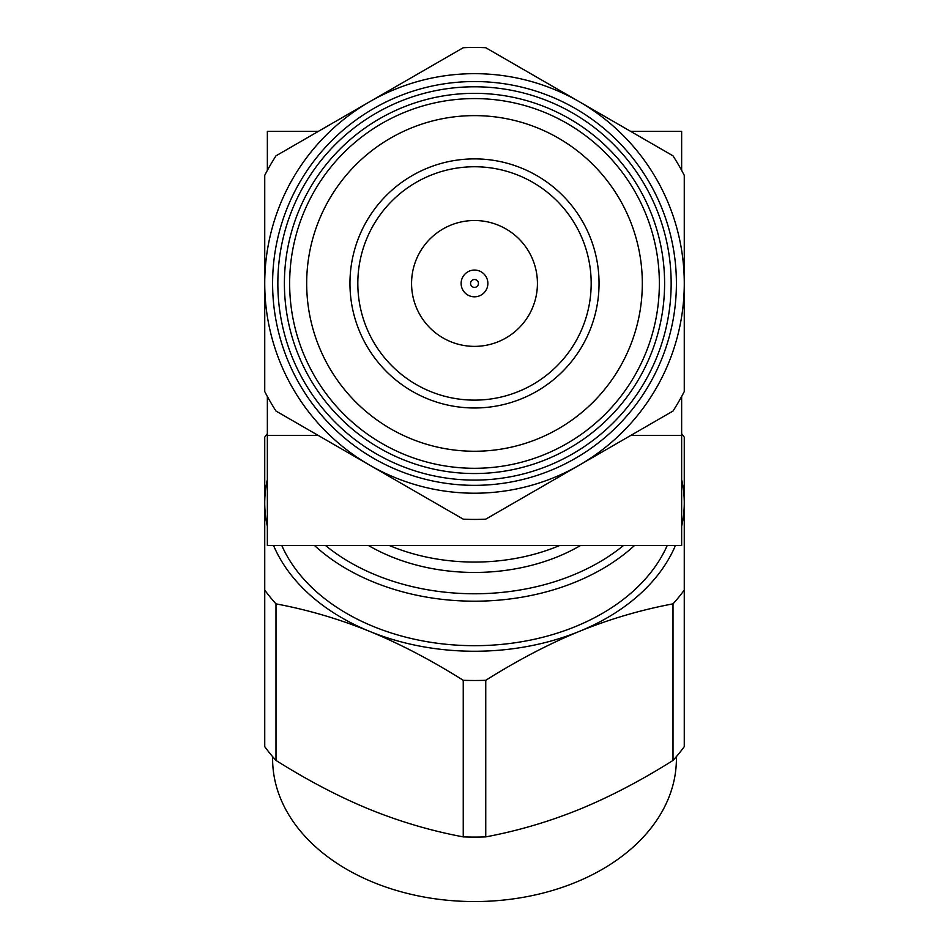 <?xml version="1.0" encoding="UTF-8"?>
<svg xmlns="http://www.w3.org/2000/svg" width="949" height="949" viewBox="0 0 949 949"><rect width="100%" height="100%" fill="white"/><g stroke="black" fill="none" stroke-linecap="round" stroke-linejoin="round"><path stroke-width="1.42" d="M630.622 131.353L681.643 131.353L681.643 170.381M681.643 396.492L681.643 545.568L267.357 545.568L267.357 435.425L318.223 435.425M267.357 170.381L267.357 131.353L318.378 131.353M630.777 435.425L681.643 435.425M267.357 396.492L267.357 435.425M389.493 545.568A166.502 117.735 0 0 0 474.5 562.069A166.502 117.735 0 0 0 559.507 545.568M580.408 545.568A166.502 117.735 180 0 1 474.5 572.449A166.502 117.735 180 0 1 368.592 545.568M623.386 545.568A196.657 139.052 180 0 1 474.5 593.766A196.657 139.052 180 0 1 325.614 545.568M634.43 545.568A201.9 142.765 180 0 1 474.5 601.192A201.9 142.765 180 0 1 314.57 545.568M474.5 651.251A209.765 148.329 0 0 0 579.388 631.37C548.973 643.861 517.763 660.172 485.758 680.303A235.993 166.87 180 0 1 474.5 680.492A235.993 166.87 180 0 1 463.242 680.303C431.237 660.16 400.027 643.849 369.612 631.37A209.765 148.329 0 0 0 474.5 651.251M681.643 433.681A235.993 166.87 180 0 1 684.265 437.181L684.265 746.649A235.993 166.87 180 0 1 673.007 760.446C641.002 780.576 609.792 796.887 579.388 809.367C548.973 821.715 517.763 830.885 485.758 836.888A235.993 166.87 180 0 1 463.242 836.888C431.237 830.885 400.027 821.715 369.612 809.367C339.196 796.887 307.998 780.576 275.993 760.446A235.993 166.87 180 0 1 264.735 746.649L264.735 437.181A235.993 166.87 180 0 1 267.357 433.681M676.4 756.602L676.4 758.785A201.9 142.765 180 0 1 474.5 901.55L474.5 901.55A201.9 142.765 180 0 1 272.6 758.785L272.6 756.602M684.265 590.064A235.993 166.87 180 0 1 673.007 603.861C641.002 609.851 609.792 619.021 579.388 631.37A209.765 148.329 180 0 0 675.415 545.568M485.758 680.303L485.758 836.888M673.007 603.861L673.007 760.446M273.585 545.568A209.765 148.329 180 0 0 369.612 631.37C339.196 619.021 307.998 609.851 275.993 603.861L275.993 760.446M463.242 680.303L463.242 836.888M275.993 603.861A235.993 166.87 180 0 1 264.735 590.064M267.357 526.304A209.765 148.329 180 0 1 264.735 502.923A209.765 148.329 180 0 1 267.357 479.542M681.643 479.542A209.765 148.329 180 0 1 684.265 502.923A209.765 148.329 180 0 1 681.643 526.304M667.183 545.568A201.9 142.765 0 0 1 474.5 645.688A201.9 142.765 180 0 1 281.817 545.568M474.5 270.062A13.369 13.369 0 0 0 461.131 283.443A13.369 13.369 0 0 0 474.5 296.812A13.369 13.369 0 0 0 487.869 283.443A13.369 13.369 0 0 0 474.5 270.062M411.569 283.443A62.931 62.931 0 0 1 474.5 220.512A62.931 62.931 0 0 1 537.431 283.443A62.931 62.931 0 0 1 474.5 346.373A62.931 62.931 0 0 1 411.569 283.443M474.5 400.122A116.68 116.68 0 0 1 357.82 283.443A116.68 116.68 0 0 1 474.5 166.751A116.68 116.68 0 0 1 591.18 283.443A116.68 116.68 0 0 1 474.5 400.122M474.5 407.987A124.544 124.544 0 0 1 349.956 283.443A124.544 124.544 0 0 1 474.5 158.886A124.544 124.544 0 0 1 599.044 283.443A124.544 124.544 0 0 1 474.5 407.987M474.5 493.207A209.765 209.765 0 0 0 579.388 465.105L673.007 411.047A235.993 235.993 0 0 0 684.265 391.546L684.265 175.328A235.993 235.993 0 0 0 673.007 155.826L579.388 101.78A209.765 209.765 0 0 0 264.735 283.443A209.765 209.765 0 0 0 369.612 465.105L463.242 519.162A235.993 235.993 0 0 0 485.758 519.162L579.388 465.105A209.765 209.765 0 0 0 579.388 101.78L485.758 47.723A235.993 235.993 0 0 0 463.242 47.723L275.993 155.826A235.993 235.993 0 0 0 264.735 175.328L264.735 391.546A235.993 235.993 0 0 0 275.993 411.047L369.612 465.105A209.765 209.765 0 0 0 474.5 493.207M277.843 283.443A196.657 196.657 0 0 0 474.5 480.099A196.657 196.657 0 0 0 671.157 283.443A196.657 196.657 0 0 0 474.5 86.786A196.657 196.657 0 0 0 277.843 283.443M272.6 283.443A201.9 201.9 0 0 0 474.5 485.342A201.9 201.9 0 0 0 676.4 283.443A201.9 201.9 0 0 0 474.5 81.543A201.9 201.9 0 0 0 272.6 283.443M474.5 473.539A190.097 190.097 0 0 1 284.403 283.443A190.097 190.097 0 0 1 474.5 93.334A190.097 190.097 0 0 1 664.597 283.443A190.097 190.097 0 0 1 474.5 473.539M474.5 468.296A184.853 184.853 0 0 1 289.647 283.443A184.853 184.853 0 0 1 474.5 98.577A184.853 184.853 0 0 1 659.353 283.443A184.853 184.853 0 0 1 474.5 468.296M474.5 115.624A167.819 167.819 0 0 1 642.319 283.443A167.819 167.819 0 0 1 474.5 451.249A167.819 167.819 0 0 1 306.681 283.443A167.819 167.819 0 0 1 474.5 115.624M474.5 279.504A3.938 3.938 0 0 0 470.562 283.443A3.938 3.938 0 0 0 474.5 287.369A3.938 3.938 0 0 0 478.438 283.443A3.938 3.938 0 0 0 474.5 279.504"/></g></svg>
